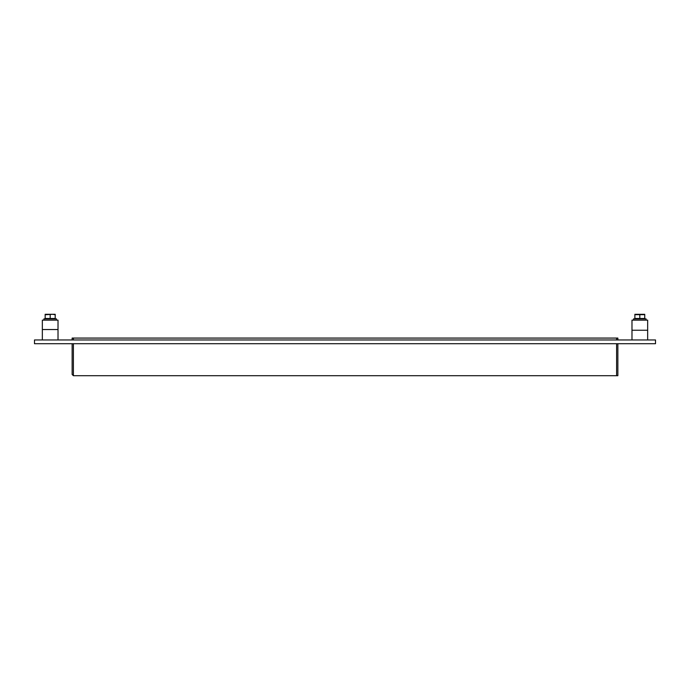 <?xml version="1.0" encoding="UTF-8"?>
<svg xmlns="http://www.w3.org/2000/svg" width="690" height="690" viewBox="0 0 690 690"><rect width="100%" height="100%" fill="white"/><g stroke="black" fill="none" stroke-linecap="round" stroke-linejoin="round"><path stroke-width="1.03" d="M616.61 343.715L616.61 375.705L617.861 375.705L617.861 343.715M616.61 375.705L73.39 375.705L72.139 374.454L73.39 375.705L73.39 343.715M73.39 339.954L73.39 338.074L72.139 338.074L72.139 339.954M73.39 338.074L616.61 338.074L616.61 339.954M617.861 339.954L617.861 338.074L616.61 338.074M655.5 343.715L34.5 343.715L34.5 339.954L655.5 339.954L655.5 343.715M72.139 343.715L72.139 374.454M631.98 330.243L647.66 330.243L647.66 320.134L631.98 320.134L631.98 339.954M58.02 320.134L42.34 320.134L42.34 329.535L58.02 329.535L58.02 320.134M633.549 320.134L633.549 318.875L646.09 318.875L646.09 320.134M43.91 320.134L43.91 318.875L56.451 318.875L56.451 320.134M639.82 314.683L644.753 314.683L644.753 318.495L639.82 318.495L639.82 314.683L634.878 314.683L634.878 318.495L639.82 318.495M644.753 314.304L634.878 314.304M45.16 314.744L45.16 318.495L55.2 318.495L55.2 314.744L52.707 314.295L45.16 314.744L45.16 314.295L47.653 314.295M50.18 314.744L50.18 318.495M52.707 314.295L55.2 314.295L55.2 314.744M52.673 314.295L47.696 314.295M58.02 339.954L58.02 329.535M42.34 339.954L42.34 329.535M647.66 339.954L647.66 330.243"/></g></svg>
